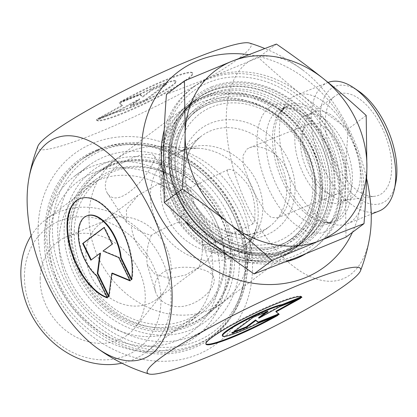 <?xml version="1.0" encoding="UTF-8"?>
<svg xmlns="http://www.w3.org/2000/svg" width="417" height="417" viewBox="0 0 417 417"><rect width="100%" height="100%" fill="white"/><g stroke="black" fill="none" stroke-linecap="round" stroke-linejoin="round"><path stroke-width="0.31" stroke-dasharray="2.08 1.56" d="M96.442 119.669A53.407 6.338 154 0 0 96.447 119.679A53.407 6.338 154 0 0 147.227 101.962A53.407 6.338 154 0 0 192.451 72.855A53.407 6.338 154 0 0 120.487 101.644L140.023 93.83A34.898 4.139 -26 0 1 175.812 80.966A34.898 4.139 -26 0 1 152.142 97.041A34.898 4.139 -26 0 1 115.978 111.855L96.442 119.669L96.713 120.232L116.254 112.418A34.898 4.139 154 0 0 152.413 97.599A34.898 4.139 154 0 0 176.089 81.529A34.898 4.139 154 0 0 140.3 94.393L120.758 102.207A53.407 6.338 -26 0 1 192.722 73.413A53.407 6.338 -26 0 1 147.498 102.525A53.407 6.338 -26 0 1 96.718 120.242A53.407 6.338 -26 0 1 96.713 120.232M120.487 101.644L120.758 102.207M115.978 111.855L116.254 112.418M140.023 93.83L140.3 94.393M145.413 100.288L130.61 106.205L139.768 99.345L118.772 110.943L98.052 119.231L122.556 105.694L119.424 103.207L140.143 94.92L142.828 97.052L151.986 90.187L166.784 84.265L145.413 100.288L145.137 99.726L166.513 83.702L151.71 89.624L142.557 96.489L139.872 94.362L119.153 102.65L122.28 105.131L97.776 118.668L118.496 110.38L139.497 98.782L130.339 105.647L145.137 99.726M130.339 105.647L130.61 106.205M139.497 98.782L139.768 99.345M118.496 110.38L118.772 110.943M97.776 118.668L98.052 119.231M122.28 105.131L122.556 105.694M119.153 102.65L119.424 103.207M139.872 94.362L140.143 94.92M142.557 96.489L142.828 97.052M151.71 89.624L151.986 90.187M166.513 83.702L166.784 84.265M107.388 297.9L107.888 297.696L97.145 275.673A34.898 18.233 68.2 0 1 79.501 241.844A34.898 18.233 68.2 0 1 87.163 215.719M131.433 279.875L131.934 279.671A53.407 27.908 -111.8 0 0 117.766 221.547A53.407 27.908 -111.8 0 0 80.293 198.534A53.407 27.908 -111.8 0 0 80.043 198.638M107.169 297.451A53.407 27.908 -111.8 0 0 107.888 297.696M96.645 275.872L97.145 275.673M131.59 278.973L131.934 279.671M91.255 259.864L100.476 253.124M90.823 260.187L91.318 259.989M108.853 295.934L109.223 296.696L112.314 273.109M108.722 296.894L109.223 296.696M129.849 280.365L130.594 280.672L119.205 257.315L103.536 250.831L112.694 243.966L104.558 227.281L104.12 227.609M130.099 280.876L130.594 280.672M118.704 257.513L119.205 257.315M103.035 251.034L103.536 250.831M112.194 244.169L112.694 243.966M104.057 227.484L104.558 227.281M277.889 315.356L277.613 314.793L258.076 322.607A34.898 4.139 -26 0 1 222.287 335.471M301.653 296.758L301.658 296.768A53.407 6.338 154 0 0 301.653 296.758A53.407 6.338 154 0 0 250.872 314.475A53.407 6.338 154 0 0 205.649 343.587A53.407 6.338 154 0 0 205.847 343.837M273.25 317.207A53.407 6.338 154 0 0 277.613 314.793M258.347 323.17L258.076 322.607M231.862 333.298L231.586 332.735L233.781 331.859M278.66 313.907L278.947 313.793L275.819 311.306M279.223 314.35L278.947 313.793M295.924 300.198L300.323 297.769L279.604 306.057L258.603 317.655M300.594 298.332L300.323 297.769M279.875 306.62L279.604 306.057M265.843 312.229L267.761 310.795L252.963 316.712L231.586 332.735M268.037 311.353L267.761 310.795M253.234 317.274L252.963 316.712M291.499 97.807A69.17 36.138 -111.8 0 0 285.708 104.219A69.17 36.138 -111.8 0 0 288.048 172.956A69.17 36.138 -111.8 0 0 333.756 224.351A69.17 36.138 -111.8 0 0 347.293 223.757A69.17 36.138 -111.8 0 0 355.159 146.117A69.17 36.138 -111.8 0 0 295.919 95.316A69.17 36.138 -111.8 0 0 291.499 97.807M369.655 237.528A118.683 62.013 68.2 0 1 319.558 279.885A118.683 62.013 68.2 0 1 247.865 206.822A118.683 62.013 68.2 0 1 232.41 83.15A118.683 62.013 68.2 0 1 302.612 69.92A118.683 62.013 68.2 0 1 366.616 178.518M109.9 165.075A90.546 76.452 -126.9 0 1 231.101 261.459A90.546 76.452 -126.9 0 1 106.94 311.118A90.546 76.452 -126.9 0 1 109.9 165.075M98.047 150.589A109.723 92.647 53.1 0 0 79.996 160.712A109.723 92.647 53.1 0 0 71.677 304.082A109.723 92.647 53.1 0 0 211.622 336.31A109.723 92.647 53.1 0 0 226.812 203.074A109.723 92.647 53.1 0 0 98.047 150.589M110.99 165.794A89.29 75.388 53.1 0 0 96.296 174.035A89.29 75.388 53.1 0 0 89.53 290.701A89.29 75.388 53.1 0 0 203.407 316.925A89.29 75.388 53.1 0 0 215.771 208.505A89.29 75.388 53.1 0 0 110.99 165.794M210.731 91.026A89.29 75.388 -126.9 0 1 315.513 133.737A89.29 75.388 -126.9 0 1 303.154 242.157A89.29 75.388 -126.9 0 1 216.939 241.506A89.29 75.388 -126.9 0 1 172.487 182.203A89.29 75.388 -126.9 0 1 196.042 99.267A89.29 75.388 -126.9 0 1 210.731 91.026M246.833 149.203L249.387 147.795C259.327 143.568 278.248 151.491 286.046 168.103C296.247 187.765 286.917 214.646 277.399 217.841L271.165 217.434L265.144 211.914L252.572 190.001L243.377 165.278L242.97 155.656L246.833 149.203M96.963 149.87A110.985 93.705 -126.9 0 1 245.514 268.006A110.985 93.705 -126.9 0 1 93.335 328.872A110.985 93.705 -126.9 0 1 96.963 149.87M51.312 286.495A118.683 100.21 -126.9 0 1 93.611 143A118.683 100.21 -126.9 0 1 239.228 211.336A118.683 100.21 -126.9 0 1 196.928 354.836A118.683 100.21 -126.9 0 1 51.312 286.495M211.627 86.819A92.193 77.843 53.1 0 0 172.138 180.957A92.193 77.843 53.1 0 0 218.034 242.188A92.193 77.843 53.1 0 0 334.971 179.44A92.193 77.843 53.1 0 0 211.627 86.819M248.605 54.658A121.931 102.952 -126.9 0 1 352.443 232.311M358.724 91.172A62.878 32.854 -111.8 0 0 331.114 88.67A62.878 32.854 -111.8 0 0 339.464 178.742A62.878 32.854 -111.8 0 0 395.629 183.444M379.189 210.997A69.17 36.138 68.2 0 1 321.82 164.647A69.17 36.138 68.2 0 1 323.399 85.047A69.17 36.138 68.2 0 1 327.819 82.556A69.17 36.138 68.2 0 1 328.106 82.441M334.809 96.244A54.392 28.419 -111.8 0 0 332.187 155.567A54.392 28.419 -111.8 0 0 375.071 196.23A54.392 28.419 -111.8 0 0 382.154 193.326A54.392 28.419 -111.8 0 0 381.909 127.524A54.392 28.419 -111.8 0 0 335.018 96.087A54.392 28.419 -111.8 0 0 334.809 96.244M340.058 192.393A37.728 19.714 -111.8 0 0 340.918 148.978A37.728 19.714 -111.8 0 0 309.623 123.693A37.728 19.714 -111.8 0 0 307.214 125.053A37.728 19.714 -111.8 0 0 306.354 168.468A37.728 19.714 -111.8 0 0 337.645 193.754A37.728 19.714 -111.8 0 0 340.058 192.393M352.078 197.648A47.157 24.639 68.2 0 1 349.065 199.347A47.157 24.639 68.2 0 1 345.933 200.165A47.157 24.639 68.2 0 1 308.752 164.908A47.157 24.639 68.2 0 1 311.019 113.471A47.157 24.639 68.2 0 1 311.207 113.335A47.157 24.639 68.2 0 1 314.037 111.772A47.157 24.639 68.2 0 1 353.152 143.375A47.157 24.639 68.2 0 1 352.078 197.648M303.107 116.635A47.157 24.639 68.2 0 1 306.12 114.936A47.157 24.639 68.2 0 1 346.517 149.573A47.157 24.639 68.2 0 1 341.148 202.511A47.157 24.639 68.2 0 1 302.033 170.907A47.157 24.639 68.2 0 1 303.107 116.635M249.475 43.055A118.683 14.084 -26 0 1 150.641 108.915A118.683 14.084 -26 0 1 37.848 146.278M249.913 259.854A97.463 82.295 53.1 0 0 328.914 138.236A97.463 82.295 53.1 0 0 176.438 109.197A97.463 82.295 53.1 0 0 249.913 259.854M85.938 253.348A47.157 39.818 -126.9 0 1 100.252 223.726A47.157 39.818 -126.9 0 1 107.477 219.592A47.157 39.818 -126.9 0 1 152.716 229.251A47.157 39.818 -126.9 0 1 170.642 275.293A47.157 39.818 -126.9 0 1 162.818 293.417A47.157 39.818 -126.9 0 1 156.823 299.192A47.157 39.818 -126.9 0 1 110.667 298.452A47.157 39.818 -126.9 0 1 85.938 253.348M40.168 278.316A58.166 49.112 53.1 0 0 75.758 336.915A58.166 49.112 53.1 0 0 134.983 327.736A58.166 49.112 53.1 0 0 131.996 258.863A58.166 49.112 53.1 0 0 66.725 236.684A58.166 49.112 53.1 0 0 40.168 278.316M167.848 313.756A89.165 75.284 -126.9 0 1 88.998 215.391A89.165 75.284 -126.9 0 1 116.051 159.383A89.165 75.284 -126.9 0 1 160.274 146.388A89.165 75.284 -126.9 0 1 247.891 263.273A89.165 75.284 -126.9 0 1 223.012 302.075A89.165 75.284 -126.9 0 1 167.848 313.756M172.946 306.042C163.845 303.92 158.027 299.145 155.494 291.707C153.837 285.692 155.072 280.365 159.205 275.72C166.909 267.177 184.267 265.822 197.767 268.402C206.884 270.127 212.19 273.239 213.686 277.738C218.242 287.746 193.801 310.754 172.946 306.042M148.488 154.379C151.606 154.3 153.586 154.874 154.441 156.099C155.478 157.605 154.592 160.701 151.772 165.382C143.182 182.75 116.671 208.927 107.174 192.935C102.837 184.642 106.095 175.734 116.948 166.216C128.686 158.377 139.2 154.431 148.488 154.379M253.917 222.344C255.595 217.309 256.314 196.928 247.036 183.522C238.441 173.003 232.113 168.364 228.042 169.604C224.283 170.798 234.396 184.611 241.766 200.087C248.032 215.068 251.805 222.986 253.088 223.835L253.917 222.344M31.139 235.673A83.129 70.192 -126.9 0 1 46.073 219.378A83.129 70.192 -126.9 0 1 152.101 243.794A83.129 70.192 -126.9 0 1 145.799 352.412A83.129 70.192 -126.9 0 1 121.894 363.181M24.431 275.319A75.586 63.822 53.1 0 0 125.6 355.774A75.586 63.822 53.1 0 0 128.071 233.864A75.586 63.822 53.1 0 0 24.431 275.319M74.226 231.586A83.129 70.192 -126.9 0 1 99.455 179.367A83.129 70.192 -126.9 0 1 205.477 203.783A83.129 70.192 -126.9 0 1 199.175 312.401A83.129 70.192 -126.9 0 1 117.813 311.098A83.129 70.192 -126.9 0 1 74.226 231.586M71.364 228.61A89.165 75.284 53.1 0 0 118.115 313.892A89.165 75.284 53.1 0 0 205.383 315.288A89.165 75.284 53.1 0 0 212.138 198.789A89.165 75.284 53.1 0 0 98.422 172.602A89.165 75.284 53.1 0 0 71.364 228.61M215.683 241.532A47.157 39.818 -126.9 0 1 201.864 265.431A47.157 39.818 -126.9 0 1 198.846 267.448C201.562 260.401 202.735 252.926 202.37 245.024L212.649 243.387L215.683 241.532L209.725 234.828L202.537 219.045L193.874 202.334L190.647 190.194L181.577 192.06L177.798 194.645C171.966 189.839 165.413 186.295 158.152 184.006L138.105 195.349L126.398 209.553L126.716 222.688L131.235 225.451C136.969 230.09 143.683 233.379 151.381 235.313C159.721 230.356 168.76 225.993 178.492 222.214C179.863 218.127 181.619 215.422 183.761 214.098C184.22 206.066 183.402 200.374 181.312 197.022L177.798 194.645M151.381 235.313C148.15 242.532 146.654 249.945 146.893 257.555L147.024 264.06L154.884 274.099L169.135 278.394L185.409 275.058L198.846 267.448M146.893 257.555A47.157 39.818 -126.9 0 1 131.235 225.451M158.152 184.006A47.157 39.818 -126.9 0 1 190.647 190.194M315.971 193.994A86.022 72.631 53.1 0 0 200.832 102.431A86.022 72.631 53.1 0 0 198.023 241.172A86.022 72.631 53.1 0 0 315.971 193.994M346.016 237.127L345.323 184.377A100.606 84.948 53.1 0 0 301.533 94.591A100.606 84.948 53.1 0 0 210.658 77.286A100.606 84.948 53.1 0 0 194.108 86.574A100.606 84.948 53.1 0 0 163.579 149.771A100.606 84.948 53.1 0 0 207.369 239.556A100.606 84.948 53.1 0 0 298.244 256.862A100.606 84.948 53.1 0 0 314.793 247.578A100.606 84.948 53.1 0 0 345.323 184.377C345.667 167.332 346.631 148.859 348.211 128.947C331.234 117.297 315.679 105.845 301.533 94.591C287.386 83.343 273.015 70.994 258.431 57.556L210.658 77.286L166.461 94.341M320.162 193.524A89.165 75.284 -126.9 0 1 293.104 249.533A89.165 75.284 -126.9 0 1 237.94 261.219A89.165 75.284 -126.9 0 1 164.027 194.202A89.165 75.284 -126.9 0 1 186.144 106.846A89.165 75.284 -126.9 0 1 273.411 108.243A89.165 75.284 -126.9 0 1 320.162 193.524M183.761 214.098C187.202 216.486 188.833 219.837 188.666 224.153C195.886 229.413 200.348 234.635 202.063 239.822L202.37 245.024M188.666 224.153L184.09 223.799L178.492 222.214M228.151 255.48A100.606 84.948 53.1 0 0 250.216 262.512A100.606 84.948 53.1 0 0 285.437 261.928M305.473 253.953A100.606 84.948 53.1 0 0 312.458 249.324A100.606 84.948 53.1 0 0 320.089 117.875A100.606 84.948 53.1 0 0 191.773 88.321A100.606 84.948 53.1 0 0 164.225 130.031M163.48 174.676A100.606 84.948 53.1 0 0 185.252 221.229M366.199 115.462L348.211 128.947M276.424 44.066L258.431 57.556M188.14 321.622A85.204 71.938 53.1 0 0 198.992 315.127A85.204 71.938 53.1 0 0 205.456 203.804A85.204 71.938 53.1 0 0 96.786 178.778A85.204 71.938 53.1 0 0 86.064 283.951A85.204 71.938 53.1 0 0 188.14 321.622M193.869 328.544A94.32 79.637 -126.9 0 1 64.135 233.854A94.32 79.637 -126.9 0 1 189.938 175.255A94.32 79.637 -126.9 0 1 193.869 328.544M196.115 334.601A100.606 84.948 -126.9 0 1 75.586 290.112A100.606 84.948 -126.9 0 1 88.248 165.924A100.606 84.948 -126.9 0 1 216.564 195.474A100.606 84.948 -126.9 0 1 208.938 326.928A100.606 84.948 -126.9 0 1 196.115 334.601M179.044 339.662A94.32 79.637 53.1 0 0 175.114 186.368A94.32 79.637 53.1 0 0 49.305 244.967A94.32 79.637 53.1 0 0 179.044 339.662M176.156 330.603A85.204 71.938 -126.9 0 1 74.08 292.932A85.204 71.938 -126.9 0 1 84.807 187.759A85.204 71.938 -126.9 0 1 193.472 212.785A85.204 71.938 -126.9 0 1 187.014 324.108A85.204 71.938 -126.9 0 1 176.156 330.603M182.735 344.63A100.606 84.948 53.1 0 0 195.552 336.957A100.606 84.948 53.1 0 0 203.178 205.508A100.606 84.948 53.1 0 0 74.867 175.953A100.606 84.948 53.1 0 0 62.201 300.146A100.606 84.948 53.1 0 0 182.735 344.63M285.52 107.013A62.779 32.802 -111.8 0 0 280.26 112.83A62.779 32.802 -111.8 0 0 282.387 175.223A62.779 32.802 -111.8 0 0 323.873 221.87A62.779 32.802 -111.8 0 0 345.693 157.391A62.779 32.802 -111.8 0 0 285.52 107.013M283.393 108.759A61.935 32.364 68.2 0 1 287.355 106.528A61.935 32.364 68.2 0 1 340.402 152.017A61.935 32.364 68.2 0 1 333.355 221.542A61.935 32.364 68.2 0 1 281.986 180.035A61.935 32.364 68.2 0 1 283.393 108.759M276.763 111.412A61.935 32.364 -111.8 0 0 275.356 182.688A61.935 32.364 -111.8 0 0 326.725 224.195A61.935 32.364 -111.8 0 0 333.772 154.671A61.935 32.364 -111.8 0 0 280.724 109.181A61.935 32.364 -111.8 0 0 276.763 111.412M269.048 107.794A68.226 35.648 68.2 0 1 338.927 180.134A68.226 35.648 68.2 0 1 288.262 218.112A68.226 35.648 68.2 0 1 269.048 107.794M100.476 148.77A109.723 92.647 -126.9 0 1 229.241 201.255A109.723 92.647 -126.9 0 1 214.046 334.491A109.723 92.647 -126.9 0 1 74.106 302.262A109.723 92.647 -126.9 0 1 82.425 158.898A109.723 92.647 -126.9 0 1 100.476 148.77M102.65 150.203A107.211 90.52 53.1 0 0 99.142 323.123A107.211 90.52 53.1 0 0 246.15 264.326A107.211 90.52 53.1 0 0 102.65 150.203M250.56 253.114A90.64 76.53 -126.9 0 1 182.224 113.007A90.64 76.53 -126.9 0 1 324.025 140.008A90.64 76.53 -126.9 0 1 250.56 253.114M250.059 252.134A89.165 75.284 53.1 0 0 305.218 240.453A89.165 75.284 53.1 0 0 311.979 123.948A89.165 75.284 53.1 0 0 198.263 97.76A89.165 75.284 53.1 0 0 176.141 185.122A89.165 75.284 53.1 0 0 250.059 252.134M247.646 253.943A89.165 75.284 -126.9 0 1 173.733 186.925A89.165 75.284 -126.9 0 1 195.849 99.569A89.165 75.284 -126.9 0 1 309.57 125.757A89.165 75.284 -126.9 0 1 302.81 242.256A89.165 75.284 -126.9 0 1 247.646 253.943M210.632 251.816A56.592 47.783 -126.9 0 1 163.719 209.282A56.592 47.783 -126.9 0 1 177.757 153.837A56.592 47.783 -126.9 0 1 249.934 170.459A56.592 47.783 -126.9 0 1 245.644 244.398A56.592 47.783 -126.9 0 1 210.632 251.816M203.199 260.172A59.626 50.342 53.1 0 0 256.726 226.41A59.626 50.342 53.1 0 0 198.132 148.249A59.626 50.342 53.1 0 0 150.516 198.19A59.626 50.342 53.1 0 0 203.199 260.172M234.51 233.916A56.592 47.783 53.1 0 0 269.523 226.504A56.592 47.783 53.1 0 0 273.813 152.559A56.592 47.783 53.1 0 0 201.635 135.937A56.592 47.783 53.1 0 0 187.598 191.382A56.592 47.783 53.1 0 0 234.51 233.916M237.091 237.753A62.878 53.095 -126.9 0 1 189.683 140.555A62.878 53.095 -126.9 0 1 288.058 159.289A62.878 53.095 -126.9 0 1 237.091 237.753M240.098 259.603A89.165 75.284 53.1 0 0 295.262 247.917A89.165 75.284 53.1 0 0 302.017 131.418A89.165 75.284 53.1 0 0 188.302 105.225A89.165 75.284 53.1 0 0 166.18 192.586A89.165 75.284 53.1 0 0 240.098 259.603M240.943 257.237A87.278 73.694 -126.9 0 1 175.14 122.327A87.278 73.694 -126.9 0 1 311.681 148.327A87.278 73.694 -126.9 0 1 240.943 257.237M241.052 251.706A81.336 68.675 53.1 0 0 306.98 150.209A81.336 68.675 53.1 0 0 179.732 125.981A81.336 68.675 53.1 0 0 241.052 251.706M241.969 249.293A79.454 67.09 -126.9 0 1 177.976 194.645A79.454 67.09 -126.9 0 1 188.865 117.886A79.454 67.09 -126.9 0 1 297.149 135.066A79.454 67.09 -126.9 0 1 283.268 243.825A79.454 67.09 -126.9 0 1 241.969 249.293M246.265 246.88A80.335 67.83 53.1 0 0 288.022 241.349A80.335 67.83 53.1 0 0 302.059 131.386A80.335 67.83 53.1 0 0 192.576 114.013A80.335 67.83 53.1 0 0 181.562 191.627A80.335 67.83 53.1 0 0 246.265 246.88M246.968 248.079A82.217 69.42 -126.9 0 1 184.986 120.993A82.217 69.42 -126.9 0 1 313.605 145.486A82.217 69.42 -126.9 0 1 246.968 248.079M246.874 252.791A87.278 73.694 53.1 0 0 317.613 143.886A87.278 73.694 53.1 0 0 181.072 117.881A87.278 73.694 53.1 0 0 246.874 252.791M96.447 119.679L96.718 120.242M192.451 72.855L192.722 73.413M175.812 80.966L176.089 81.529M79.793 198.732L80.293 198.534M205.925 344.145L205.649 343.587M285.708 104.219L280.26 112.83L284.43 108.18L287.355 106.528L280.724 109.181C291.337 102.504 318.817 123.051 330.926 155.64C336.097 168.713 338.823 181.249 339.104 193.243C338.573 211.158 334.444 221.474 326.725 224.195L333.355 221.542C330.775 222.642 327.611 222.751 323.873 221.87L333.756 224.351M211.622 336.31L214.046 334.491C240.974 314.772 253.317 277.096 245.175 240.062C237.951 208.479 221.093 182.938 194.598 163.443C163.229 142.275 131.908 137.349 100.638 148.676L82.425 158.898L79.996 160.712M203.407 316.925L303.154 242.157M96.296 174.035L196.042 99.267M216.939 241.506L218.034 242.188M172.487 182.203L172.138 180.957M347.293 223.757L371.224 214.187M295.919 95.316L327.819 82.556M277.404 217.846L337.645 193.754M249.382 147.79L309.623 123.693M345.933 200.165L375.071 196.23M311.207 113.335L335.018 96.087M341.148 202.511L349.065 199.347M306.12 114.936L314.037 111.772M302.612 69.92A172.919 172.919 0 0 0 264.701 48.471M250.268 252.071C204.7 244.795 165.617 192.294 171.752 146.643C174.186 125.814 183.021 109.52 198.263 97.76L195.849 99.569C173.555 117.719 165.033 142.817 170.282 174.864C175.755 200.577 189.167 221.526 210.512 237.711C221.99 246.061 234.26 251.503 247.328 254.042C268.35 257.769 286.839 253.844 302.81 242.256L305.218 240.453C289.487 251.894 271.165 255.767 250.268 252.071M107.477 219.592L66.725 236.684M162.818 293.417L134.983 327.736M247.891 263.273L256.726 226.41C253.896 235.694 250.205 241.688 245.644 244.398L269.523 226.504C259.958 233.51 248.641 235.876 235.569 233.598C220.822 230.554 208.344 222.459 198.148 209.313C190.001 198.231 185.654 186.31 185.096 173.545C184.903 157.209 190.418 144.673 201.635 135.937L177.757 153.837C181.64 150.224 188.432 148.358 198.132 148.249L160.274 146.388M99.455 179.367L46.073 219.378M199.175 312.401L145.799 352.412M138.105 195.349L100.252 223.726M201.864 265.431L156.823 299.192M293.104 249.533L295.262 247.917C334.21 221.099 330.222 151.027 288.053 115.79C258.728 88.946 215.167 84.239 188.302 105.225L186.144 106.846M188.865 117.886C214.734 88.753 269.351 97.088 296.529 134.889C325.839 171.543 318.802 227.041 283.268 243.825L288.022 241.349C275.465 247.766 261.626 249.59 246.515 246.833C204.987 239.994 170.517 192.717 175.64 152.601C177.189 137.203 182.834 124.339 192.576 114.013L188.865 117.886M228.042 169.604L181.577 192.06M253.093 223.846L212.649 243.387M107.174 192.935L126.711 222.694M154.446 156.094L181.312 197.022M213.686 277.732L202.063 239.822M155.494 291.707L147.013 264.065M194.108 86.574L191.773 88.321M314.793 247.578L312.458 249.324M116.051 159.383L98.422 172.602M223.012 302.075L205.383 315.288M247.578 257.034C266.64 259.249 283.477 255.032 298.087 244.383C329.93 221.74 334.356 169.625 308.538 132.987C296.268 115.134 280.479 102.566 261.162 95.29C235.574 86.533 212.68 89.269 192.482 103.505C176.672 115.79 167.676 132.601 165.486 153.946C163.829 175.781 169.568 196.433 182.709 215.897C199.571 239.337 221.198 253.046 247.578 257.034M249.147 244.555C285.019 249.83 314.991 221.265 312.786 183.438C311.942 166.373 306.047 150.506 295.111 135.833C281.084 118.006 263.961 107.284 243.757 103.666C226.931 101.185 212.321 104.511 199.92 113.648C184.825 125.507 177.444 142.364 177.772 164.22C178.043 201.739 212.472 240.974 249.147 244.555M96.786 178.778L84.807 187.759M198.992 315.127L187.014 324.108M88.248 165.924L74.867 175.953M208.938 326.928L195.552 336.957"/><path stroke-width="0.63" d="M107.388 297.9A53.407 27.908 68.2 0 1 70.202 248.292A53.407 27.908 68.2 0 1 79.793 198.732A53.407 27.908 68.2 0 1 117.271 221.745A53.407 27.908 68.2 0 1 131.433 279.875L120.69 257.847A34.898 18.233 -111.8 0 0 86.668 215.917A34.898 18.233 -111.8 0 0 79.001 242.042A34.898 18.233 -111.8 0 0 96.645 275.872L107.388 297.9M80.043 198.638A53.407 27.908 -111.8 0 0 70.609 247.766A53.407 27.908 -111.8 0 0 107.169 297.451M86.668 215.917L87.163 215.719A34.898 18.233 68.2 0 1 121.191 257.649L131.59 278.973M120.69 257.847L121.191 257.649M82.686 243.502L104.057 227.484L112.194 244.169L103.035 251.034L118.704 257.513L130.099 280.876L111.813 273.307L108.722 296.894L97.333 273.536L99.981 253.322L90.823 260.187L82.686 243.502L83.181 243.304L91.255 259.864M99.981 253.322L100.476 253.124L97.828 273.338L108.853 295.934M97.333 273.536L97.828 273.338M111.813 273.307L112.314 273.109L129.849 280.365M104.12 227.609L83.181 243.304M277.889 315.356A53.407 6.338 -26 0 1 205.925 344.145A53.407 6.338 -26 0 1 251.149 315.038A53.407 6.338 -26 0 1 301.929 297.321A53.407 6.338 -26 0 1 301.934 297.331L282.392 305.145A34.898 4.139 154 0 0 246.233 319.959A34.898 4.139 154 0 0 222.558 336.034A34.898 4.139 154 0 0 258.347 323.17L277.889 315.356M205.847 343.837A53.407 6.338 154 0 0 273.25 317.207M222.558 336.034L222.287 335.471A34.898 4.139 -26 0 1 245.957 319.401A34.898 4.139 -26 0 1 282.121 304.582L301.408 296.868M282.392 305.145L282.121 304.582M233.781 331.859L246.39 326.813L255.543 319.948L258.227 322.08L278.66 313.907M246.661 327.376L231.862 333.298L253.234 317.274L268.037 311.353L258.879 318.218L279.875 306.62L300.594 298.332L276.09 311.869L279.223 314.35L258.504 322.638L255.819 320.511L246.661 327.376L246.39 326.813M255.819 320.511L255.543 319.948M258.504 322.638L258.227 322.08M276.09 311.869L275.819 311.306L295.924 300.198M258.879 318.218L258.603 317.655L265.843 312.229M366.616 178.518A118.683 62.013 68.2 0 1 369.655 237.528A172.919 172.919 0 0 1 360.502 270.774M352.443 232.311A121.931 102.952 -126.9 0 1 256.439 283.737A121.931 102.952 -126.9 0 1 155.228 207.702A121.931 102.952 -126.9 0 1 248.605 54.658M394.367 189.302L395.629 183.444A62.878 32.854 -111.8 0 0 358.724 91.172L353.767 87.805A69.17 36.138 68.2 0 1 394.367 189.302A69.17 36.138 68.2 0 1 379.189 210.997L371.224 214.187M328.106 82.441A69.17 36.138 68.2 0 1 353.767 87.805M150.511 210.178A118.683 62.013 -111.8 0 0 78.813 137.115A118.683 62.013 -111.8 0 0 28.721 179.472A118.683 62.013 -111.8 0 0 48.742 286.463A118.683 62.013 -111.8 0 0 95.759 347.08A118.683 62.013 -111.8 0 0 165.966 333.85A118.683 62.013 -111.8 0 0 150.511 210.178M37.848 146.278A118.683 14.084 -26 0 1 50.488 133.847A118.683 14.084 -26 0 1 161.025 72.871A118.683 14.084 -26 0 1 249.475 43.055A172.919 172.919 0 0 1 264.701 48.471M347.882 283.153A118.683 14.084 154 0 0 360.523 270.722A118.683 14.084 154 0 0 247.734 308.085A118.683 14.084 154 0 0 148.895 373.945A118.683 14.084 154 0 0 237.351 344.129A118.683 14.084 154 0 0 347.882 283.153M121.894 363.181A83.129 70.192 -126.9 0 1 20.85 271.597A83.129 70.192 -126.9 0 1 31.139 235.673M184.455 80.851L166.461 94.341C164.882 114.248 163.923 132.726 163.579 149.771L164.272 202.521C178.857 215.959 193.222 228.308 207.369 239.556C221.516 250.81 237.075 262.262 254.047 273.912L298.244 256.862L346.016 237.127L364.005 223.642L319.808 240.692A100.606 84.948 53.1 0 0 366.892 168.213A100.606 84.948 53.1 0 0 323.097 78.427A100.606 84.948 53.1 0 0 232.227 61.122A100.606 84.948 53.1 0 0 185.143 133.602L184.455 80.851L232.227 61.122L276.424 44.066C293.396 55.722 308.955 67.173 323.097 78.427C337.249 89.676 351.614 102.019 366.199 115.462L366.892 168.213C366.548 185.257 365.584 203.736 364.005 223.642M319.808 240.692L272.035 260.427C257.451 246.984 243.085 234.641 228.938 223.392A100.606 84.948 53.1 0 0 319.808 240.692M228.938 223.392C214.791 212.138 199.232 200.686 182.26 189.031C183.84 169.125 184.799 150.646 185.143 133.602A100.606 84.948 53.1 0 0 228.938 223.392M272.035 260.427L254.047 273.912M182.26 189.031L164.272 202.521M285.437 261.928A100.606 84.948 53.1 0 0 305.473 253.953M164.225 130.031A100.606 84.948 53.1 0 0 161.243 151.517A100.606 84.948 53.1 0 0 163.48 174.676M185.252 221.229A100.606 84.948 53.1 0 0 228.151 255.48M95.759 347.08A172.919 172.919 0 0 0 148.895 373.945M37.869 146.226A172.919 172.919 0 0 0 28.721 179.472"/></g></svg>
